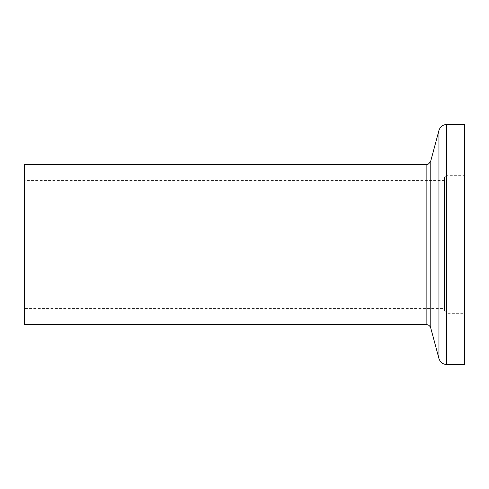 <?xml version="1.0" encoding="UTF-8"?>
<svg xmlns="http://www.w3.org/2000/svg" width="489" height="489" viewBox="0 0 489 489"><rect width="100%" height="100%" fill="white"/><g stroke="black" fill="none" stroke-linecap="round" stroke-linejoin="round"><path stroke-width="0.37" stroke-dasharray="2.44 1.83" d="M24.45 324.519L24.45 164.481M24.45 308.516L24.45 180.484L24.45 308.516L444.544 308.516L444.544 180.484L444.544 308.516M444.544 178.088L444.544 310.912L444.544 178.088C444.434 176.902 445.234 176.107 446.946 175.685L446.946 313.315L446.946 175.685L464.55 175.685L464.55 313.315L464.55 175.685M464.55 124.475L464.55 364.525M444.544 310.912L446.946 313.315L464.55 313.315M426.139 164.481L426.139 324.519M430.778 328.076L430.778 160.924M438.957 130.404L438.957 358.596M446.683 124.475L446.683 364.525M444.544 180.484L24.45 180.484"/><path stroke-width="0.73" d="M426.139 324.519L24.45 324.519L24.45 164.481L426.139 164.481C427.496 165.056 429.042 163.87 430.778 160.924L430.778 328.076C430.027 325.857 428.48 324.672 426.139 324.519L426.139 164.481M430.778 328.076L438.957 358.596C440.21 362.294 442.789 364.274 446.683 364.525L446.683 124.475L464.55 124.475L464.55 364.525L446.683 364.525M438.957 358.596L438.957 130.404C440.204 126.694 442.777 124.719 446.683 124.475M430.778 160.924L438.957 130.404"/></g></svg>
